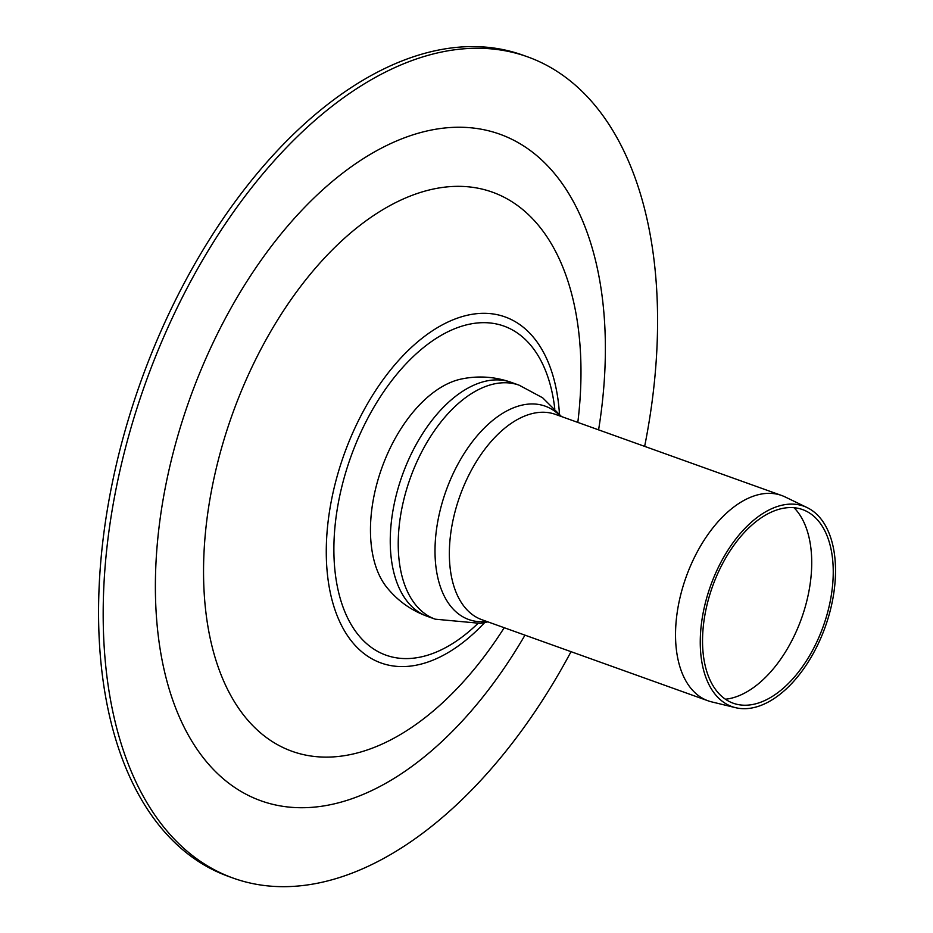 <?xml version="1.0" encoding="UTF-8"?>
<svg xmlns="http://www.w3.org/2000/svg" width="933" height="933" viewBox="0 0 933 933"><rect width="100%" height="100%" fill="white"/><g stroke="black" fill="none" stroke-linecap="round" stroke-linejoin="round"><path stroke-width="1.4" d="M644.645 446.371A436.212 249.578 109.7 0 0 542.831 63.327A436.212 249.578 109.7 0 0 527.588 56.843A436.212 249.578 109.7 0 0 145.431 383.241A436.212 249.578 109.7 0 0 233.145 878.093A436.212 249.578 109.7 0 0 571.043 651.677M527.588 56.843L522.97 55.187A436.212 249.578 109.7 0 0 140.813 381.585A436.212 249.578 109.7 0 0 228.538 876.437L233.145 878.093M794.041 507.727A105.464 60.342 -70.3 0 1 801.505 618.462A105.464 60.342 -70.3 0 1 725.396 699.225M806.194 511.121A102.84 58.837 -70.3 0 1 823.186 626.521A102.84 58.837 -70.3 0 1 736.627 704.24A102.84 58.837 -70.3 0 1 712.497 586.542A102.84 58.837 -70.3 0 1 805.914 510.992A102.84 58.837 -70.3 0 1 806.194 511.121M807.535 507.797A106.444 60.902 -70.3 0 1 825.122 627.221A106.444 60.902 -70.3 0 1 735.531 707.669A106.444 60.902 -70.3 0 1 710.561 585.854A106.444 60.902 -70.3 0 1 807.243 507.645A106.444 60.902 -70.3 0 1 807.535 507.797M735.531 707.669L711.669 701.884A109.056 62.394 -70.3 0 1 708.019 700.788A109.056 62.394 -70.3 0 1 686.093 577.072A109.056 62.394 -70.3 0 1 781.621 495.481A109.056 62.394 -70.3 0 1 785.143 496.951A109.056 62.394 -70.3 0 1 785.434 497.102M487.901 621.868L480.425 623.361L435.256 619.185L427.279 616.328C411.068 610.369 397.563 600.689 386.763 587.312A117.231 67.071 -70.3 0 1 381.819 468.004A117.231 67.071 -70.3 0 1 461.462 378.996M598.589 429.856A354.05 202.566 109.7 0 0 475.48 128.311A354.05 202.566 109.7 0 0 198.018 377.165A354.05 202.566 109.7 0 0 227.069 781.877A354.05 202.566 109.7 0 0 524.976 635.163M577.819 422.416A296.962 169.911 109.7 0 0 502.852 196.606A296.962 169.911 109.7 0 0 239.314 395.989A296.962 169.911 109.7 0 0 259.386 731.88A296.962 169.911 109.7 0 0 504.217 627.722M559.45 413.937A183.801 105.161 109.7 0 0 511.529 319.669A183.801 105.161 109.7 0 0 348.417 443.07A183.801 105.161 109.7 0 0 350.376 639.676A183.801 105.161 109.7 0 0 484.647 622.591M554.75 408.561A174.786 100.006 109.7 0 0 470.99 323.891A174.786 100.006 109.7 0 0 354.937 446.044A174.786 100.006 109.7 0 0 354.633 630.008A174.786 100.006 109.7 0 0 477.591 623.757M708.019 700.788L481.848 619.699A109.056 62.394 -70.3 0 1 459.911 495.994A109.056 62.394 -70.3 0 1 555.45 414.392L781.621 495.481M486.816 621.483A113.336 64.844 -70.3 0 1 445.974 490.991A113.336 64.844 -70.3 0 1 560.43 416.176M435.256 619.185A124.287 71.118 -70.3 0 1 410.263 478.186A124.287 71.118 -70.3 0 1 519.145 385.189L511.179 382.332C494.863 376.629 478.291 375.521 461.45 378.996M427.279 616.328A124.287 71.118 -70.3 0 1 402.286 475.329A124.287 71.118 -70.3 0 1 511.179 382.332M807.243 507.645L785.143 496.951M561.503 416.561L542.656 397.796L519.145 385.189"/></g></svg>
